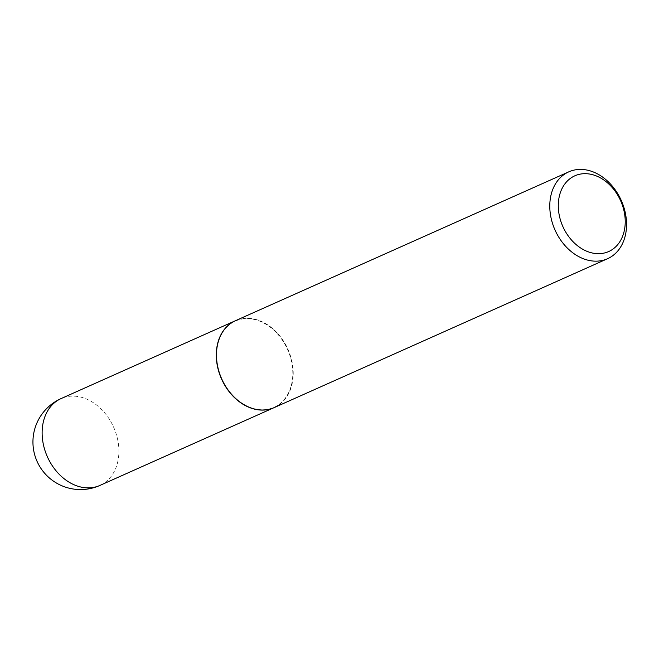 <?xml version="1.0" encoding="UTF-8"?>
<svg xmlns="http://www.w3.org/2000/svg" width="659" height="659" viewBox="0 0 659 659"><rect width="100%" height="100%" fill="white"/><g stroke="black" fill="none" stroke-linecap="round" stroke-linejoin="round"><path stroke-width="0.49" stroke-dasharray="3.29 2.47" d="M274.16 407.608A47.563 36.278 65.9 0 0 292.242 382.434A47.563 36.278 65.9 0 0 277.142 333.149A47.563 36.278 65.9 0 0 235.362 320.752M246.845 406.059A47.259 36.047 65.9 0 0 291.995 382.319A47.259 36.047 65.9 0 0 262.504 322.383A47.259 36.047 65.9 0 0 217.346 346.123A47.259 36.047 65.9 0 0 246.845 406.059M274.251 407.575A47.563 36.278 65.9 0 0 292.736 365.976A47.563 36.278 65.9 0 0 262.735 322.029A47.563 36.278 65.9 0 0 235.452 320.711M99.904 485.436A47.563 36.278 65.9 0 0 118.076 460.221A47.563 36.278 65.9 0 0 88.388 399.889A47.563 36.278 65.9 0 0 61.114 398.571"/><path stroke-width="0.99" d="M235.362 320.752A47.563 36.278 65.9 0 0 235.279 320.793A47.563 36.278 65.9 0 0 217.108 346.008A47.563 36.278 65.9 0 0 232.248 395.342A47.563 36.278 65.9 0 0 274.07 407.649A47.563 36.278 65.9 0 0 274.16 407.608M568.766 171.851L235.452 320.711A47.563 36.278 65.9 0 0 216.968 362.31A47.563 36.278 65.9 0 0 246.968 406.249A47.563 36.278 65.9 0 0 274.251 407.575L607.565 258.715A47.563 36.278 65.9 0 0 626.05 217.116A47.563 36.278 65.9 0 0 596.049 173.169A47.563 36.278 65.9 0 0 568.766 171.851A47.563 36.278 65.9 0 0 550.281 213.45A47.563 36.278 65.9 0 0 580.282 257.397A47.563 36.278 65.9 0 0 607.565 258.715M584.887 250.395A41.476 31.632 65.9 0 0 624.518 229.563A41.476 31.632 65.9 0 0 598.636 176.958A41.476 31.632 65.9 0 0 559.005 197.791A41.476 31.632 65.9 0 0 584.887 250.395M235.279 320.793L61.114 398.571A47.563 36.278 65.9 0 0 42.942 423.786A47.563 36.278 65.9 0 0 72.63 484.11A47.563 36.278 65.9 0 0 99.904 485.436L274.07 407.649M61.114 398.571A47.563 47.563 0 0 0 59.755 484.802A47.563 47.563 0 0 0 99.904 485.436"/></g></svg>
